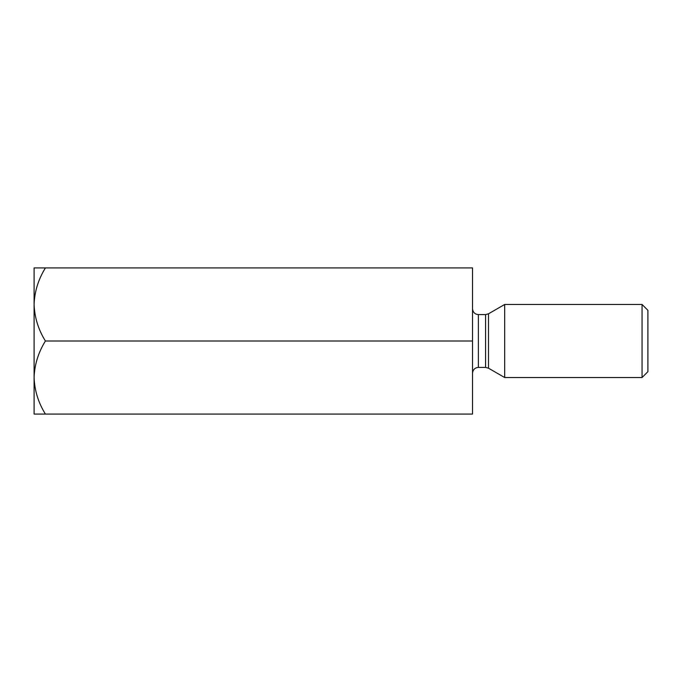 <?xml version="1.0" encoding="UTF-8"?>
<svg xmlns="http://www.w3.org/2000/svg" width="682" height="682" viewBox="0 0 682 682"><rect width="100%" height="100%" fill="white"/><g stroke="black" fill="none" stroke-linecap="round" stroke-linejoin="round"><path stroke-width="1.02" d="M472.532 341L472.532 414.068L45.404 414.068C38.337 402.695 34.569 390.522 34.1 377.538L34.1 267.932L472.532 267.932L472.532 341L45.404 341C38.337 329.628 34.569 317.445 34.1 304.462C34.535 291.632 38.303 279.45 45.404 267.932M45.404 414.068L34.1 414.068L34.1 377.538C34.535 364.7 38.303 352.526 45.404 341M504.68 341L504.68 304.462L642.052 304.462L642.052 377.538L504.68 377.538L504.68 341M642.052 304.462L647.9 310.31L647.9 371.69L642.052 377.538M485.575 314.59L478.372 314.59L478.372 367.41L485.575 367.41L485.575 314.59L488.5 313.805L488.5 368.195L504.68 377.538M488.5 313.805L504.68 304.462M478.372 367.41C474.86 367.726 472.907 369.67 472.532 373.259M478.372 314.59C474.86 314.274 472.907 312.33 472.532 308.741M488.5 368.195L485.575 367.41"/></g></svg>
